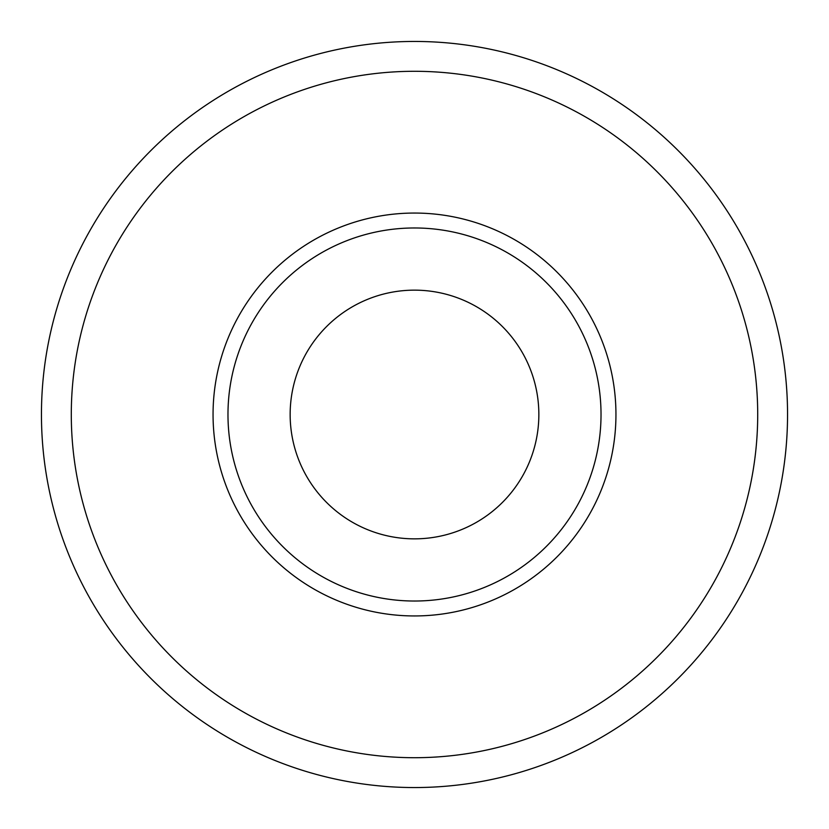 <?xml version="1.0" encoding="UTF-8"?>
<svg xmlns="http://www.w3.org/2000/svg" width="829" height="829" viewBox="0 0 829 829"><rect width="100%" height="100%" fill="white"/><g stroke="black" fill="none" stroke-linecap="round" stroke-linejoin="round"><path stroke-width="1.24" d="M757.706 414.5A343.206 343.206 0 0 0 414.5 71.294A343.206 343.206 0 0 0 71.294 414.5A343.206 343.206 0 0 0 414.5 757.706A343.206 343.206 0 0 0 757.706 414.5M41.45 414.5A373.05 373.05 0 0 1 414.5 41.45A373.05 373.05 0 0 1 787.55 414.5A373.05 373.05 0 0 1 414.5 787.55A373.05 373.05 0 0 1 41.45 414.5M615.947 414.5A201.447 201.447 0 0 1 414.5 615.947A201.447 201.447 0 0 1 213.053 414.5A201.447 201.447 0 0 1 414.5 213.053A201.447 201.447 0 0 1 615.947 414.5M227.975 414.5A186.525 186.525 0 0 0 414.5 601.025A186.525 186.525 0 0 0 601.025 414.5A186.525 186.525 0 0 0 414.5 227.975A186.525 186.525 0 0 0 227.975 414.5M414.5 538.85A124.35 124.35 0 0 1 290.15 414.5A124.35 124.35 0 0 1 414.5 290.15A124.35 124.35 0 0 1 538.85 414.5A124.35 124.35 0 0 1 414.5 538.85"/></g></svg>
